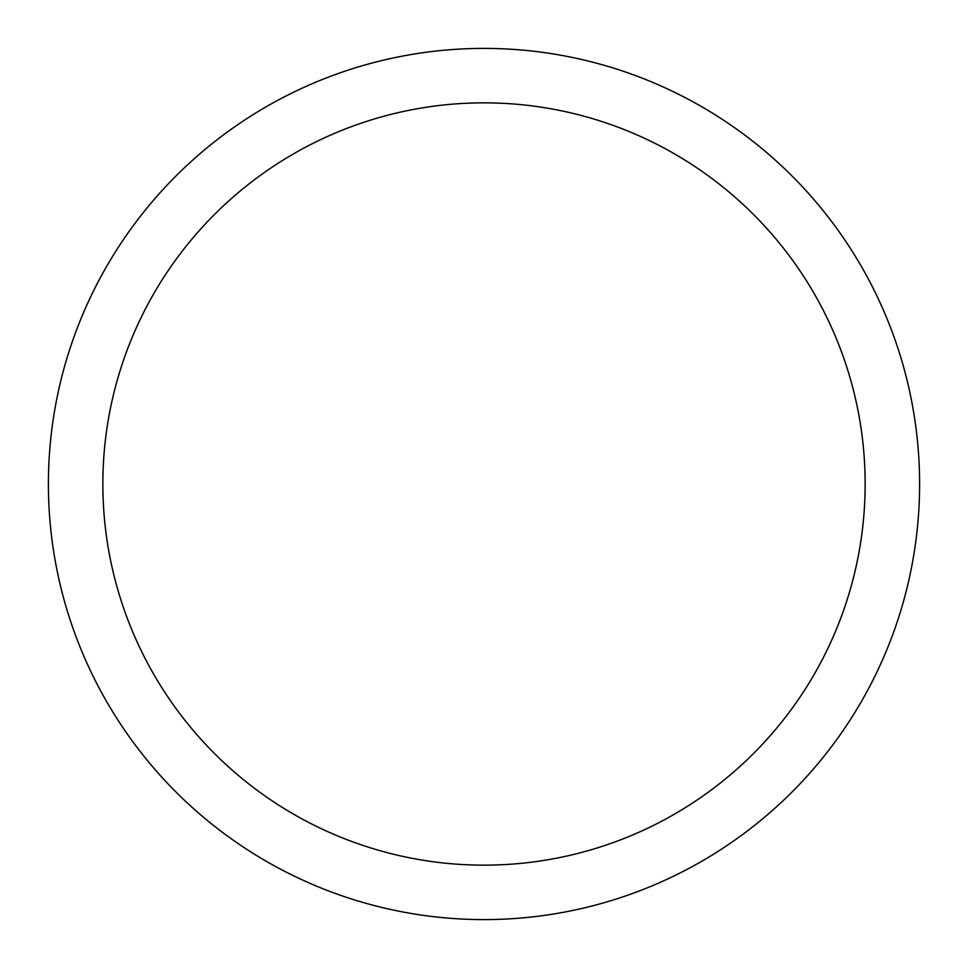 <?xml version="1.0" encoding="UTF-8"?>
<svg xmlns="http://www.w3.org/2000/svg" width="968" height="968" viewBox="0 0 968 968"><rect width="100%" height="100%" fill="white"/><g stroke="black" fill="none" stroke-linecap="round" stroke-linejoin="round"><path stroke-width="1.45" d="M48.4 484A435.6 435.6 0 0 0 484 919.6A435.6 435.6 0 0 0 919.6 484A435.6 435.6 0 0 0 484 48.4A435.6 435.6 0 0 0 48.4 484M865.15 484A381.15 381.15 0 0 1 484 865.15A381.15 381.15 0 0 1 102.85 484A381.15 381.15 0 0 1 484 102.85A381.15 381.15 0 0 1 865.15 484"/></g></svg>
